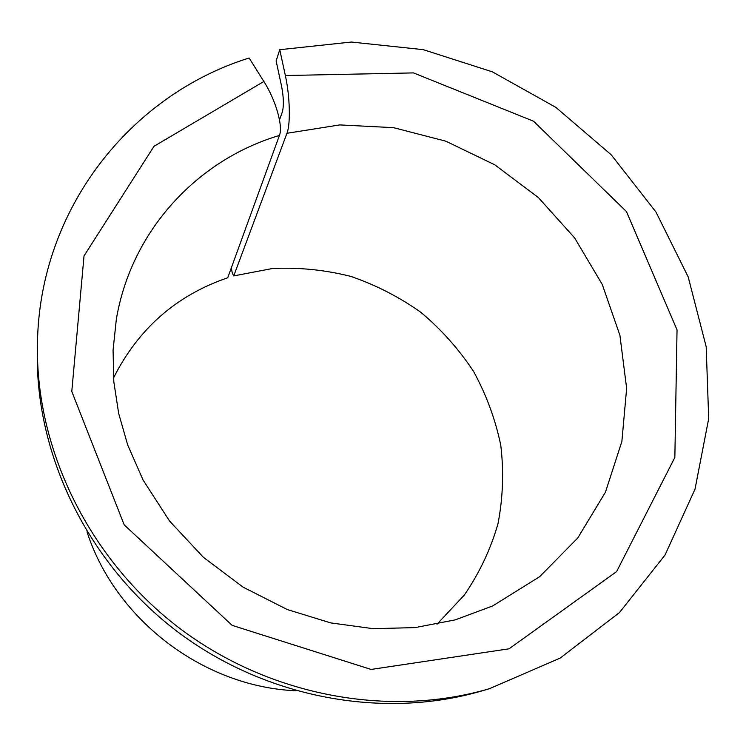 <?xml version="1.0" encoding="UTF-8"?>
<svg xmlns="http://www.w3.org/2000/svg" width="746" height="746" viewBox="0 0 746 746"><rect width="100%" height="100%" fill="white"/><g stroke="black" fill="none" stroke-linecap="round" stroke-linejoin="round"><path stroke-width="1.12" d="M231.279 267.991L232.342 273.241L233.74 275.899L286.949 133.282C290.67 124.088 289.942 96.178 285.354 75.542L413.498 72.903L533.521 121.206L626.444 211.566L677.032 329.881L674.86 457.41L616.606 571.613L509.052 648.806L371.135 669.442L232.137 625.362L124.19 524.858L71.784 391.445L84.028 255.897L154.012 146.291L263.87 81.482C275.815 100.178 283.228 126.214 279.433 135.446L227.726 277.782C176.429 295.276 138.364 328.66 113.513 377.942M279.498 119.938L282.361 111.909C283.918 105.792 283.676 97.297 281.624 86.443L276.123 60.93L279.759 49.702L285.354 75.542M233.74 275.899L272.467 268.513C298.913 267.255 325.023 269.884 350.779 276.393C375.928 285.019 399.362 297.048 421.061 312.471C441.436 329.629 458.949 349.296 473.589 371.48C486.336 394.793 495.4 419.401 500.78 445.325C503.914 471.603 502.981 497.741 497.992 523.72C490.672 549.187 479.464 572.937 464.376 594.982L437.007 624.234M279.759 49.702L351.366 42.037L423.271 49.656L492.379 71.84L555.882 107.396L611.179 154.758L655.948 212.013L688.176 276.878L706.182 346.722L708.7 418.59L695.002 489.208L665.012 555.061L619.488 612.541L560.106 658.121L489.544 688.651L482.27 690.796C383.304 720.002 265.138 698.265 176.41 630.902C87.879 563.295 35.482 455.181 37.3 352.009L37.431 344.428C39.016 208.675 131.016 94.723 249.136 58.002L263.87 81.482M489.544 688.651C389.114 718.286 269.045 696.186 178.844 627.703C88.839 558.978 35.584 449.12 37.431 344.428M295.742 690.74C203.509 686.842 115.304 619.684 87.002 531.823M286.949 133.282L339.784 124.908L393.515 127.659L445.894 141.208L494.803 164.829L538.295 197.494L574.616 237.899L602.246 284.431L619.907 335.271L626.64 388.368L621.875 441.455L605.454 492.155L577.73 538.025L539.647 576.686L492.724 605.92L455.265 619.861L415.056 627.6L373.14 628.682L330.683 622.891L287.331 609.566L243.159 587.195L203.406 557.318L169.612 521.09L143.046 479.986L127.687 444.961L118.679 413.48L113.812 381.691L113.066 350.144L116.329 319.353C131.268 230.495 197.531 159.719 279.433 135.446"/></g></svg>

